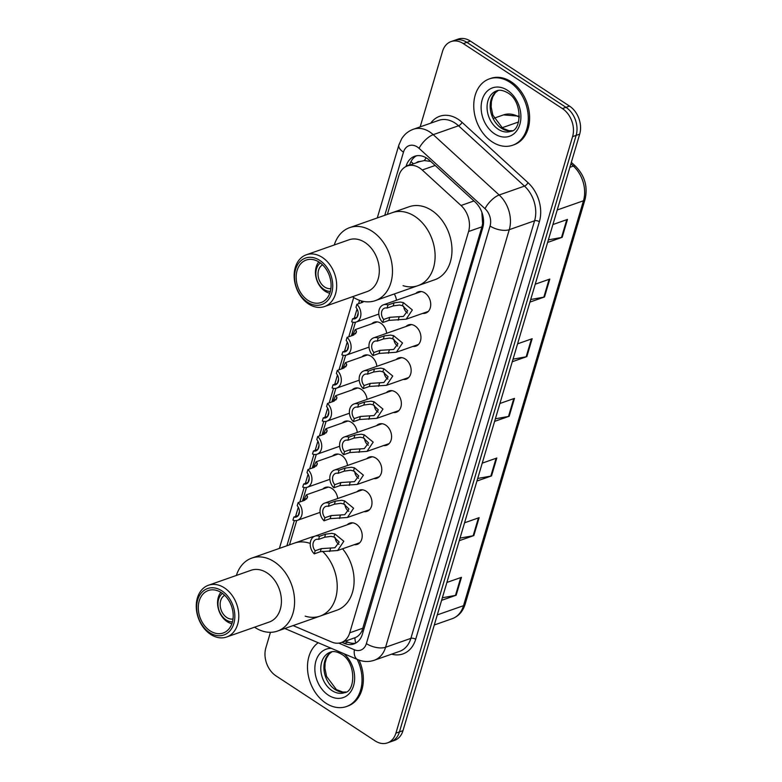 <?xml version="1.0" encoding="UTF-8"?>
<svg xmlns="http://www.w3.org/2000/svg" width="782" height="782" viewBox="0 0 782 782"><rect width="100%" height="100%" fill="white"/><g stroke="black" fill="none" stroke-linecap="round" stroke-linejoin="round"><path stroke-width="1.17" d="M415.76 293.465A11.251 8.367 70.6 0 1 418.272 291.833A11.251 8.367 70.6 0 1 424.831 292.908A11.251 8.367 70.6 0 1 430.716 303.875A11.251 8.367 70.6 0 1 425.74 313.074A11.251 8.367 70.6 0 1 422.759 313.367M405.975 326.505A11.251 8.367 70.6 0 1 408.487 324.882A11.251 8.367 70.6 0 1 415.047 325.957A11.251 8.367 70.6 0 1 420.931 336.925A11.251 8.367 70.6 0 1 415.946 346.113A11.251 8.367 70.6 0 1 412.964 346.416M396.191 359.554A11.251 8.367 70.6 0 1 398.703 357.931A11.251 8.367 70.6 0 1 405.252 358.997A11.251 8.367 70.6 0 1 411.146 369.974A11.251 8.367 70.6 0 1 406.161 379.162A11.251 8.367 70.6 0 1 403.18 379.466M386.396 392.603A11.251 8.367 70.6 0 1 388.908 390.971A11.251 8.367 70.6 0 1 395.467 392.046A11.251 8.367 70.6 0 1 401.352 403.013A11.251 8.367 70.6 0 1 396.366 412.212A11.251 8.367 70.6 0 1 393.395 412.515M376.611 425.652A11.251 8.367 70.6 0 1 379.123 424.02A11.251 8.367 70.6 0 1 385.682 425.095A11.251 8.367 70.6 0 1 391.567 436.063A11.251 8.367 70.6 0 1 386.582 445.251A11.251 8.367 70.6 0 1 383.6 445.554M366.817 458.692A11.251 8.367 70.6 0 1 369.329 457.069A11.251 8.367 70.6 0 1 375.888 458.144A11.251 8.367 70.6 0 1 381.772 469.112A11.251 8.367 70.6 0 1 376.787 478.301A11.251 8.367 70.6 0 1 373.816 478.604M357.032 491.741A11.251 8.367 70.6 0 1 359.544 490.109A11.251 8.367 70.6 0 1 366.103 491.184A11.251 8.367 70.6 0 1 371.988 502.161A11.251 8.367 70.6 0 1 367.002 511.35A11.251 8.367 70.6 0 1 364.021 511.653M347.247 524.79A11.251 8.367 70.6 0 1 349.759 523.158A11.251 8.367 70.6 0 1 356.309 524.233A11.251 8.367 70.6 0 1 362.203 535.201A11.251 8.367 70.6 0 1 357.218 544.399A11.251 8.367 70.6 0 1 354.236 544.692M322.829 489.043A11.251 8.367 70.6 0 1 325.341 487.411A11.251 8.367 70.6 0 1 331.891 488.486A11.251 8.367 70.6 0 1 337.707 498.525M332.614 455.994A11.251 8.367 70.6 0 1 335.126 454.371A11.251 8.367 70.6 0 1 341.685 455.437A11.251 8.367 70.6 0 1 347.501 465.486M361.978 356.856A11.251 8.367 70.6 0 1 364.49 355.224A11.251 8.367 70.6 0 1 371.049 356.299A11.251 8.367 70.6 0 1 376.865 366.347M394.245 293.983A11.251 8.367 70.6 0 1 396.445 300.249M371.773 323.807A11.251 8.367 70.6 0 1 374.285 322.184A11.251 8.367 70.6 0 1 380.834 323.249A11.251 8.367 70.6 0 1 386.65 333.298M352.193 389.905A11.251 8.367 70.6 0 1 354.705 388.273A11.251 8.367 70.6 0 1 361.264 389.348A11.251 8.367 70.6 0 1 367.071 399.387M342.399 422.945A11.251 8.367 70.6 0 1 344.911 421.322A11.251 8.367 70.6 0 1 351.47 422.397A11.251 8.367 70.6 0 1 357.286 432.436M293.103 625.59L331.715 642.042A21.104 15.679 -109.4 0 0 341.235 642.569A21.104 15.679 -109.4 0 0 349.73 632.814L468.594 231.511A21.104 15.679 -109.4 0 0 461.028 205.5L422.231 170.007A21.104 15.679 -109.4 0 0 419.621 167.974A21.104 15.679 -109.4 0 0 407.334 165.96A21.104 15.679 -109.4 0 0 398.84 175.715L387.383 214.385M430.784 161.454L424.372 160.564L419.973 161.542M355.82 643.048A21.104 11.681 -66.9 0 1 354.911 637.76L354.911 637.76C357.814 636.714 360.17 634.437 361.978 630.937L481.947 226.819L482.602 223.73L481.908 212.88M361.724 301.021L361.196 302.8M358.166 313.015L356.915 317.257M355.439 322.243L351.411 335.849M348.381 346.064L347.13 350.307M345.654 355.292L341.617 368.899M338.596 379.114L337.335 383.356M335.859 388.331L331.832 401.938M328.802 412.163L327.55 416.395M326.074 421.381L322.037 434.988M319.017 445.202L317.756 449.445M316.28 454.43L312.253 468.037M309.222 478.252L307.971 482.494M306.495 487.479L302.468 501.076M299.438 511.301L298.186 515.534M296.71 520.519L289.496 544.849M341.89 642.335L344.383 643.391A21.104 15.679 -109.4 0 0 353.904 643.918A21.104 15.679 -109.4 0 0 362.389 634.163L482.69 228.031A21.104 15.679 -109.4 0 0 475.124 202.02L429.543 160.32A21.104 15.679 -109.4 0 0 426.933 158.287A21.104 15.679 -109.4 0 0 414.636 156.273A21.104 15.679 -109.4 0 0 406.151 166.028L406.005 166.517M409.592 165.168L409.7 164.777A21.104 15.679 70.6 0 1 416.464 155.794M420.169 126.87L442.544 51.348A21.104 15.679 70.6 0 1 451.028 41.593A21.104 15.679 70.6 0 1 463.325 43.606L562.405 108.59A21.104 15.679 70.6 0 1 572.59 136.635L395.897 733.145A21.104 15.679 70.6 0 1 387.403 742.9A21.104 15.679 70.6 0 1 375.116 740.886L276.026 675.902A21.104 15.679 70.6 0 1 265.851 647.858L270.455 632.325M451.028 41.593L458.135 39.1A21.104 15.679 70.6 0 1 470.432 41.114L569.511 106.098L565.963 107.339A21.104 15.679 70.6 0 1 576.139 135.394L399.446 731.893A21.104 15.679 70.6 0 1 390.961 741.649A21.104 15.679 70.6 0 0 399.446 731.893L576.139 135.394A21.104 15.679 70.6 0 0 565.963 107.339L466.874 42.365L565.963 107.339L562.405 108.59M454.586 40.351A21.104 15.679 70.6 0 1 466.874 42.365A21.104 15.679 70.6 0 0 454.586 40.351M355.634 643.146A21.104 15.679 70.6 0 1 347.931 642.149L345.448 641.084M569.511 106.098A21.104 15.679 70.6 0 1 579.687 134.142L402.994 730.652A21.104 15.679 70.6 0 1 394.509 740.407L387.403 742.9M460.031 538.114L473.159 535.748A5.63 2.629 16.5 0 0 473.833 535.572L459.269 540.694M464.567 522.796L479.131 517.674L473.833 535.572M442.358 597.761L455.486 595.395A5.63 2.629 16.5 0 0 456.16 595.229L441.595 600.341M446.893 582.443L461.468 577.331L456.16 595.229M513.041 359.163L526.159 356.797A5.63 2.629 16.5 0 0 526.843 356.621L512.278 361.743M517.576 343.845L532.141 338.723L526.843 356.621M530.704 299.506L543.832 297.15A5.63 2.629 16.5 0 0 544.507 296.974L529.942 302.087M535.24 284.189L549.814 279.076L544.507 296.974M548.378 239.859L561.505 237.493A5.63 2.629 16.5 0 0 562.18 237.317L547.615 242.44M552.913 224.542L567.478 219.429L562.18 237.317M477.704 478.457L490.822 476.101A5.63 2.629 16.5 0 0 491.507 475.925L476.932 481.038M482.24 463.149L496.805 458.027L491.507 475.925M495.368 418.81L508.496 416.444A5.63 2.629 16.5 0 0 509.17 416.268L494.605 421.39M499.903 403.492L514.478 398.38L509.17 416.268M492.181 141.884A35.17 26.138 70.6 0 1 473.784 107.603A35.17 26.138 70.6 0 1 489.366 78.884A35.17 26.138 70.6 0 1 509.854 82.237A35.17 26.138 70.6 0 1 528.251 116.518A35.17 26.138 70.6 0 1 512.679 145.237A35.17 26.138 70.6 0 1 492.181 141.884M489.366 78.884L490.695 78.415A35.17 26.138 70.6 0 1 511.184 81.768A35.17 26.138 70.6 0 1 529.58 116.049A35.17 26.138 70.6 0 1 514.009 144.768L512.679 145.237M330.894 288.548A12.659 9.404 70.6 0 1 324.667 287.043A12.659 9.404 70.6 0 1 318.098 275.469A12.659 9.404 70.6 0 1 322.575 264.844M330.356 291.383A15.474 11.495 70.6 0 1 323.963 289.428A15.474 11.495 70.6 0 1 316.026 276.075A15.474 11.495 70.6 0 1 320.376 262.967M329.789 293.24A18.289 13.587 70.6 0 1 325.029 291.187A18.289 13.587 70.6 0 1 318.773 261.872M334.266 244.971A38.68 28.748 70.6 0 1 349.662 227.64L409.162 206.741A38.68 28.748 70.6 0 1 431.703 210.426A38.68 28.748 70.6 0 1 451.937 248.138A38.68 28.748 70.6 0 1 434.802 279.731L417.93 285.665A38.68 28.748 -109.4 0 0 433.492 267.776A38.68 28.748 -109.4 0 0 425.105 226.184A38.68 28.748 -109.4 0 0 392.29 212.665A38.68 28.748 70.6 0 1 414.831 216.36A38.68 28.748 70.6 0 1 435.066 254.072A38.68 28.748 70.6 0 1 417.93 285.665A38.68 28.748 70.6 0 1 403.053 285.665M349.662 227.64A38.68 28.748 70.6 0 1 382.476 241.159A38.68 28.748 70.6 0 1 390.863 282.752A38.68 28.748 70.6 0 1 375.301 300.64A38.68 28.748 70.6 0 1 352.447 296.74M306.319 254.795L348.948 239.82A27.429 20.381 70.6 0 1 372.222 249.399A27.429 20.381 70.6 0 1 378.165 278.9A27.429 20.381 70.6 0 1 367.129 291.578L324.501 306.554A27.429 20.381 70.6 0 1 301.236 296.965A27.429 20.381 70.6 0 1 295.293 267.473A27.429 20.381 70.6 0 1 306.319 254.795A27.429 20.381 70.6 0 1 329.593 264.375A27.429 20.381 70.6 0 1 335.537 293.866A27.429 20.381 70.6 0 1 324.501 306.554M331.705 293.142A24.613 18.299 70.6 0 1 307.453 302.175A24.613 18.299 70.6 0 1 295.576 269.448A24.613 18.299 70.6 0 1 319.818 260.416A24.613 18.299 70.6 0 1 331.705 293.142M297.121 270.464A22.512 16.725 70.6 0 1 306.182 260.064A22.512 16.725 70.6 0 1 325.273 267.923A22.512 16.725 70.6 0 1 330.151 292.126A22.512 16.725 70.6 0 1 321.099 302.526A22.512 16.725 70.6 0 1 302.008 294.667A22.512 16.725 70.6 0 1 297.121 270.464M357.139 659.334A35.17 26.138 70.6 0 1 346.406 706.557A35.17 26.138 70.6 0 1 325.918 703.194A35.17 26.138 70.6 0 1 307.834 672.51A35.17 26.138 70.6 0 1 318.196 642.736M359.065 660.116A35.17 26.138 70.6 0 1 347.736 706.087L346.406 706.557M233.007 619.012A12.659 9.404 70.6 0 1 226.78 617.506A12.659 9.404 70.6 0 1 220.211 605.933A12.659 9.404 70.6 0 1 224.678 595.307M232.469 621.856A15.474 11.495 70.6 0 1 226.076 619.891A15.474 11.495 70.6 0 1 218.139 606.539A15.474 11.495 70.6 0 1 222.479 593.43M231.902 623.704A18.289 13.587 70.6 0 1 227.142 621.651A18.289 13.587 70.6 0 1 220.886 592.336M236.379 575.444A38.68 28.748 70.6 0 1 251.775 558.104L294.403 543.128A38.68 28.748 70.6 0 1 310.249 543.451A38.68 28.748 -109.4 0 0 294.403 543.128L311.275 537.205A38.68 28.748 70.6 0 1 314.354 536.374M342.565 548.798A38.68 28.748 70.6 0 1 336.915 610.195L320.043 616.128A38.68 28.748 -109.4 0 0 335.605 598.24A38.68 28.748 -109.4 0 0 322.477 551.261A38.68 28.748 70.6 0 1 337.189 588.308A38.68 28.748 70.6 0 1 320.043 616.128A38.68 28.748 70.6 0 1 305.166 616.128M251.775 558.104A38.68 28.748 70.6 0 1 284.589 571.622A38.68 28.748 70.6 0 1 292.976 613.215A38.68 28.748 70.6 0 1 277.415 631.103A38.68 28.748 70.6 0 1 254.561 627.203M208.432 585.259L251.061 570.283A27.429 20.381 70.6 0 1 274.335 579.873A27.429 20.381 70.6 0 1 280.279 609.364A27.429 20.381 70.6 0 1 269.243 622.042L226.614 637.017A27.429 20.381 70.6 0 1 203.349 627.428A27.429 20.381 70.6 0 1 197.396 597.937A27.429 20.381 70.6 0 1 208.432 585.259A27.429 20.381 70.6 0 1 231.707 594.838A27.429 20.381 70.6 0 1 237.65 624.339A27.429 20.381 70.6 0 1 226.614 637.017M233.808 623.606A24.613 18.299 70.6 0 1 209.566 632.638A24.613 18.299 70.6 0 1 197.69 599.911A24.613 18.299 70.6 0 1 221.932 590.879A24.613 18.299 70.6 0 1 233.808 623.606M199.234 600.928A22.512 16.725 70.6 0 1 208.295 590.527A22.512 16.725 70.6 0 1 227.386 598.386A22.512 16.725 70.6 0 1 232.264 622.589A22.512 16.725 70.6 0 1 223.212 632.99A22.512 16.725 70.6 0 1 204.112 625.131A22.512 16.725 70.6 0 1 199.234 600.928M362.956 302.184L356.866 304.325A10.547 7.84 -109.4 0 1 360.893 314.432A10.547 7.84 -109.4 0 1 356.221 322.028L378.801 314.09M357.022 317.218L352.584 318.782L351.675 321.852A10.547 7.84 -109.4 0 0 356.221 322.028M362.301 302.409L362.604 301.236M352.584 318.782A7.038 5.23 -109.4 0 0 355.057 318.714A7.038 5.23 -109.4 0 0 355.957 307.394L356.866 304.325M355.409 333.855L354.803 333.494L353.757 334.989M352.516 335.458L355.184 329.633L356.426 331.021L356.348 332.389L353.171 335.234L347.081 337.365A10.547 7.84 -109.4 0 1 351.108 347.472A10.547 7.84 -109.4 0 1 346.426 355.077L369.016 347.14M347.237 350.268L342.799 351.822L341.881 354.901A10.547 7.84 -109.4 0 0 346.426 355.077M342.799 351.822A7.038 5.23 -109.4 0 0 345.263 351.753A7.038 5.23 -109.4 0 0 346.162 340.444L347.081 337.365M345.624 366.895L345.009 366.543L343.972 368.039M342.721 368.508L345.39 362.682L346.641 364.07L346.563 365.438L343.376 368.273L337.286 370.414A10.547 7.84 -109.4 0 1 341.314 380.521A10.547 7.84 -109.4 0 1 336.641 388.116L359.231 380.189M337.443 383.317L333.005 384.871L332.096 387.95A10.547 7.84 -109.4 0 0 336.641 388.116M333.005 384.871A7.038 5.23 -109.4 0 0 335.478 384.803A7.038 5.23 -109.4 0 0 336.377 373.493L337.286 370.414M335.83 399.944L335.224 399.592L334.178 401.088M332.937 401.557L335.605 395.731L336.856 397.119L336.778 398.488L333.591 401.322L327.502 403.463A10.547 7.84 -109.4 0 1 331.529 413.57A10.547 7.84 -109.4 0 1 326.856 421.166L349.437 413.228M327.658 416.356L323.22 417.92L322.311 420.999A10.547 7.84 -109.4 0 0 326.856 421.166M323.22 417.92A7.038 5.23 -109.4 0 0 325.683 417.852A7.038 5.23 -109.4 0 0 326.593 406.542L327.502 403.463M326.045 432.993L325.429 432.642L324.393 434.127M323.142 434.597L325.811 428.771L327.062 430.159L326.984 431.527L323.797 434.372L317.707 436.512A10.547 7.84 -109.4 0 1 321.744 446.62A10.547 7.84 -109.4 0 1 317.062 454.215L339.652 446.278M317.863 449.406L313.426 450.97L312.517 454.039A10.547 7.84 -109.4 0 0 317.062 454.215M313.426 450.97A7.038 5.23 -109.4 0 0 315.899 450.891A7.038 5.23 -109.4 0 0 316.798 439.582L317.707 436.512M316.251 466.043L315.645 465.681L314.599 467.177M313.357 467.646L316.026 461.82L317.277 463.208L317.199 464.576L314.012 467.411L307.922 469.552A10.547 7.84 -109.4 0 1 311.95 479.659A10.547 7.84 -109.4 0 1 307.277 487.264L329.857 479.327M308.079 482.455L303.641 484.009L302.732 487.088A10.547 7.84 -109.4 0 0 307.277 487.264M303.641 484.009A7.038 5.23 -109.4 0 0 306.104 483.941A7.038 5.23 -109.4 0 0 307.013 472.631L307.922 469.552M306.466 499.082L305.85 498.73L304.814 500.226M303.572 500.695L306.241 494.869L307.482 496.257L307.404 497.626L304.227 500.46L298.137 502.601A10.547 7.84 -109.4 0 1 302.165 512.709A10.547 7.84 -109.4 0 1 297.483 520.304L320.073 512.376M298.294 515.494L293.856 517.058L292.937 520.138A10.547 7.84 -109.4 0 0 297.483 520.304M293.856 517.058A7.038 5.23 -109.4 0 0 296.319 516.99A7.038 5.23 -109.4 0 0 297.219 505.68L298.137 502.601M383.698 319.447L389.788 317.306L403.453 316.427L407.696 310.728L402.466 305.684L399.465 305.029L393.16 305.928L387.061 308.069A7.038 5.23 -109.4 0 0 384.597 308.137A7.038 5.23 -109.4 0 0 383.698 319.447L382.779 322.526L388.869 320.385L406.171 319.193L428.253 311.441M403.688 306.241A7.038 5.23 -109.4 0 0 407.363 312.937A7.038 5.23 -109.4 0 0 407.51 313.035M382.779 322.526A10.547 7.84 -109.4 0 1 378.752 312.419A10.547 7.84 -109.4 0 1 383.434 304.824A10.547 7.84 -109.4 0 1 387.98 304.99L394.069 302.849L400.345 302.048L403.375 302.614L412.339 309.936L406.171 319.193M387.98 304.99L387.061 308.069M373.904 352.496L379.993 350.356L393.669 349.466L397.911 343.777L392.681 338.723L389.671 338.068L383.366 338.977L377.276 341.118A7.038 5.23 -109.4 0 0 374.813 341.187A7.038 5.23 -109.4 0 0 373.904 352.496L372.994 355.575L379.084 353.435L396.376 352.242L418.458 344.491M393.903 339.29A7.038 5.23 -109.4 0 0 397.579 345.986A7.038 5.23 -109.4 0 0 397.725 346.084M372.994 355.575A10.547 7.84 -109.4 0 1 368.967 345.468A10.547 7.84 -109.4 0 1 373.64 337.863A10.547 7.84 -109.4 0 1 378.185 338.039L384.275 335.898L390.56 335.087L393.59 335.664L402.544 342.985L396.376 352.242M378.185 338.039L377.276 341.118M364.119 385.546L370.209 383.405L383.874 382.515L388.116 376.826L382.887 371.773L379.886 371.118L373.581 372.027L367.491 374.158A7.038 5.23 -109.4 0 0 365.018 374.236A7.038 5.23 -109.4 0 0 364.119 385.546L363.21 388.615L369.3 386.484L386.591 385.291L408.673 377.53M384.118 372.34A7.038 5.23 -109.4 0 0 387.784 379.035A7.038 5.23 -109.4 0 0 387.94 379.133M363.21 388.615A10.547 7.84 -109.4 0 1 359.173 378.508A10.547 7.84 -109.4 0 1 363.855 370.912A10.547 7.84 -109.4 0 1 368.4 371.088L374.49 368.948L380.766 368.136L383.796 368.703L392.76 376.034L386.591 385.291M368.4 371.088L367.491 374.158M354.324 418.585L360.414 416.454L374.089 415.565L378.332 409.866L373.102 404.822L370.101 404.167L363.786 405.066L357.697 407.207A7.038 5.23 -109.4 0 0 355.233 407.275A7.038 5.23 -109.4 0 0 354.324 418.585L353.415 421.664L359.505 419.523L376.807 418.341L398.879 410.579M374.324 405.379A7.038 5.23 -109.4 0 0 377.999 412.085A7.038 5.23 -109.4 0 0 378.146 412.173M353.415 421.664A10.547 7.84 -109.4 0 1 349.388 411.557A10.547 7.84 -109.4 0 1 354.06 403.962A10.547 7.84 -109.4 0 1 358.606 404.128L364.705 401.997L370.981 401.186L374.011 401.752L382.965 409.084L376.807 418.341M358.606 404.128L357.697 407.207M344.539 451.634L350.629 449.494L364.304 448.614L368.547 442.915L363.307 437.861L360.307 437.216L354.002 438.115L347.912 440.256A7.038 5.23 -109.4 0 0 345.439 440.325A7.038 5.23 -109.4 0 0 344.539 451.634L343.63 454.713L349.72 452.573L367.012 451.38L389.094 443.629M364.539 438.428A7.038 5.23 -109.4 0 0 368.205 445.124A7.038 5.23 -109.4 0 0 368.361 445.222M343.63 454.713A10.547 7.84 -109.4 0 1 339.603 444.606A10.547 7.84 -109.4 0 1 344.276 437.011A10.547 7.84 -109.4 0 1 348.821 437.177L354.911 435.036L361.196 434.225L364.217 434.802L373.18 442.123L367.012 451.38M348.821 437.177L347.912 440.256M334.755 484.684L340.844 482.543L354.51 481.653L358.752 475.964L353.523 470.911L350.522 470.256L344.207 471.165L338.117 473.305A7.038 5.23 -109.4 0 0 335.654 473.374A7.038 5.23 -109.4 0 0 334.755 484.684L333.836 487.763L339.926 485.622L357.227 484.429L379.309 476.678M354.745 471.478A7.038 5.23 -109.4 0 0 358.42 478.173A7.038 5.23 -109.4 0 0 358.567 478.271M333.836 487.763A10.547 7.84 -109.4 0 1 329.808 477.655A10.547 7.84 -109.4 0 1 334.491 470.05A10.547 7.84 -109.4 0 1 339.036 470.226L345.126 468.086L351.401 467.274L354.432 467.841L363.395 475.173L357.227 484.429M339.036 470.226L338.117 473.305M324.96 517.733L331.05 515.592L344.725 514.703L348.968 509.004L343.728 503.96L340.727 503.305L334.422 504.204L328.332 506.345A7.038 5.23 -109.4 0 0 325.859 506.413A7.038 5.23 -109.4 0 0 324.96 517.733L324.051 520.802L330.141 518.662L347.433 517.479L369.515 509.717M344.96 504.517A7.038 5.23 -109.4 0 0 348.625 511.223A7.038 5.23 -109.4 0 0 348.782 511.311M324.051 520.802A10.547 7.84 -109.4 0 1 320.024 510.695A10.547 7.84 -109.4 0 1 324.696 503.1A10.547 7.84 -109.4 0 1 329.242 503.276L335.331 501.135L341.617 500.324L344.637 500.891L353.601 508.222L347.433 517.479M329.242 503.276L328.332 506.345M315.175 550.772L321.265 548.632L334.931 547.752L339.173 542.053L333.943 537.009L330.942 536.354L324.638 537.254L318.548 539.394A7.038 5.23 -109.4 0 0 316.075 539.463A7.038 5.23 -109.4 0 0 315.175 550.772L314.256 553.851L320.356 551.711L337.648 550.518L359.73 542.767M335.175 537.566A7.038 5.23 -109.4 0 0 338.841 544.262A7.038 5.23 -109.4 0 0 338.987 544.36M314.256 553.851A10.547 7.84 -109.4 0 1 310.229 543.744A10.547 7.84 -109.4 0 1 314.911 536.149A10.547 7.84 -109.4 0 1 319.457 536.315L325.547 534.174L331.822 533.373L334.852 533.94L343.816 541.261L337.648 550.518M319.457 536.315L318.548 539.394M435.163 165.461L422.231 170.007M413.512 163.79A21.104 9.843 -163.5 0 1 411 161.542M419.914 161.532A7.038 5.23 -109.4 0 0 416.425 162.764M483.442 224.229A21.104 9.843 -163.5 0 1 482.602 223.73M363.141 631.621A21.104 9.843 -163.5 0 1 361.978 630.937M424.372 160.564A21.104 8.26 -47.5 0 1 426.17 157.817M473.951 200.954L461.028 205.5M481.947 226.819L468.594 231.511M363.073 628.122L349.73 632.814M409.7 164.777L406.151 166.028M338.811 643.136L354.363 649.764A14.066 10.449 -109.4 0 0 366.377 643.606L490.07 226.027A14.066 10.449 -109.4 0 0 485.016 208.686L419.074 148.355A14.066 10.449 -109.4 0 0 417.334 146.996A14.066 10.449 -109.4 0 0 403.473 152.158L384.773 215.304M413.355 129.265A28.132 20.909 70.6 0 1 429.748 131.953A28.132 20.909 70.6 0 1 433.228 134.66L458.535 125.775A28.132 20.909 -109.4 0 0 455.056 123.057A28.132 20.909 -109.4 0 0 438.663 120.379L413.355 129.265C408.38 131.083 404.46 134.279 401.616 138.864L398.869 145.041A14.066 6.559 16.5 0 0 403.473 152.158M430.716 123.165A31.651 23.519 70.6 0 1 458.164 119.294A31.651 23.519 70.6 0 1 462.074 122.354L528.016 182.685A31.651 23.519 70.6 0 1 539.375 221.707L415.682 639.285A31.651 23.519 70.6 0 1 391.616 654.163M572.59 136.635L579.687 134.142M463.325 43.606L470.432 41.114M395.897 733.145L402.994 730.652M419.074 148.355A14.066 5.503 -47.5 0 1 433.228 134.66L499.17 195.001L524.478 186.106L458.535 125.775A3.519 1.378 132.5 0 0 462.074 122.354M485.016 208.686A14.066 5.503 -47.5 0 1 499.17 195.001A28.132 20.909 70.6 0 1 509.268 229.683L534.575 220.788A28.132 20.909 -109.4 0 0 524.478 186.106A3.519 1.378 132.5 0 0 528.016 182.685M490.07 226.027A14.066 6.559 16.5 0 0 509.268 229.683L385.575 647.261L410.882 638.366L534.575 220.788A3.519 1.642 -163.5 0 1 539.375 221.707M366.377 643.606A14.066 6.559 16.5 0 0 385.575 647.261A28.132 20.909 70.6 0 1 374.255 660.262L399.563 651.377A28.132 20.909 -109.4 0 0 410.882 638.366A3.519 1.642 -163.5 0 1 415.682 639.285M359.583 300.356L358.586 303.719M357.032 308.949L354.305 318.176M353.093 322.262L348.792 336.768M347.247 341.998L344.51 351.226M343.308 355.302L339.007 369.808M337.453 375.047L334.725 384.265M333.513 388.351L329.222 402.857M327.668 408.087L324.931 417.314M323.728 421.4L319.427 435.906M317.883 441.136L315.146 450.364M313.934 454.45L309.643 468.956M308.088 474.185L305.361 483.413M304.149 487.489L299.848 501.995M298.304 507.225L295.567 516.452M294.355 520.538L286.886 545.768M284.814 628.503L357.726 659.588A14.066 7.781 -66.9 0 1 354.363 649.764M347.931 642.149L344.383 643.391M518.544 121.982L501.985 127.798M557.224 209.987L583.47 200.769A7.038 3.284 16.5 0 0 585.053 199.381L465.114 604.291A7.038 3.284 -163.5 0 1 463.531 605.679L583.47 200.769A28.132 20.909 -109.4 0 0 573.372 166.077A7.038 2.757 -47.5 0 1 575.484 166.175C584.78 175.686 587.966 186.751 585.053 199.381M465.114 604.291C462.866 611.475 458.565 616.275 452.211 618.689A28.132 20.909 -109.4 0 0 463.531 605.679L437.285 614.896M569.863 167.319L573.372 166.077L570.899 163.819M519.316 117.241A28.132 20.909 -109.4 0 0 503.461 114.905L494.136 118.18M508.496 416.444L513.774 398.625M526.159 356.797L531.447 338.968M543.832 297.15L549.111 279.321M561.505 237.493L566.784 219.674M490.822 476.101L496.101 458.272M473.159 535.748L478.437 517.928M455.486 595.395L460.764 577.575M498.3 129.304A21.437 15.933 70.6 0 1 487.088 108.405A21.437 15.933 70.6 0 1 496.58 90.898C499.483 89.607 503.227 90.272 507.811 92.892C522.884 101.289 521.584 130.711 510.793 131.347A21.437 15.933 70.6 0 1 498.3 129.304M494.576 133.82A25.659 19.071 70.6 0 1 482.191 99.715A25.659 19.071 70.6 0 1 507.469 90.301A25.659 19.071 70.6 0 1 519.844 124.406A25.659 19.071 70.6 0 1 494.576 133.82M512.23 130.711A21.437 15.933 70.6 0 1 501.409 128.209A21.437 15.933 70.6 0 1 490.265 108.434A21.437 15.933 70.6 0 1 498.105 90.497M332.027 690.614A21.437 15.933 70.6 0 1 320.815 669.715A21.437 15.933 70.6 0 1 330.307 652.208C333.21 650.917 336.954 651.582 341.548 654.202C356.621 662.598 355.311 692.021 344.52 692.666A21.437 15.933 70.6 0 1 332.027 690.614M343.953 653.713A25.659 19.071 70.6 0 1 353.034 687.319A25.659 19.071 70.6 0 1 328.303 695.13A25.659 19.071 70.6 0 1 314.911 666.792A25.659 19.071 70.6 0 1 331.382 648.356M345.967 692.021A21.437 15.933 70.6 0 1 335.136 689.529A21.437 15.933 70.6 0 1 324.002 669.754A21.437 15.933 70.6 0 1 331.842 651.807M355.683 333.552L356.426 331.021M345.888 366.602L346.641 364.07M336.104 399.651L336.856 397.119M326.309 432.7L327.062 430.159M316.524 465.74L317.277 463.208M306.74 498.789L307.482 496.257M403.375 302.614L402.466 305.684M399.084 317.111L398.175 320.18M389.788 317.306L388.869 320.385M394.069 302.849L393.16 305.928M393.59 335.664L392.681 338.723M389.289 350.16L388.38 353.229M379.993 350.356L379.084 353.435M384.275 335.898L383.366 338.977M383.796 368.703L382.887 371.773M379.505 383.209L378.596 386.269M370.209 383.405L369.3 386.484M374.49 368.948L373.581 372.027M374.011 401.752L373.102 404.822M369.71 416.249L368.801 419.318M360.414 416.454L359.505 419.523M364.705 401.997L363.786 405.066M364.217 434.802L363.307 437.861M359.925 449.298L359.016 452.367M350.629 449.494L349.72 452.573M354.911 435.036L354.002 438.115M354.432 467.841L353.523 470.911M350.131 482.347L349.231 485.417M340.844 482.543L339.926 485.622M345.126 468.086L344.207 471.165M344.637 500.891L343.728 503.96M340.346 515.387L339.437 518.456M331.05 515.592L330.141 518.662M335.331 501.135L334.422 504.204M334.852 533.94L333.943 537.009M330.561 548.436L329.652 551.506M321.265 548.632L320.356 551.711M325.547 534.174L324.638 537.254M420.657 161.278L407.334 165.96M354.911 637.76L341.235 642.569M357.726 659.588C363.219 661.885 368.723 662.11 374.255 660.262M398.869 145.041L377.276 217.934M353.699 297.541L279.389 548.407M571.329 162.373L575.484 166.175M519.356 116.176L503.461 114.905M452.211 618.689L434.303 624.974M498.183 90.477L495.348 92.726L492.719 96.9L491.389 101.709L491.155 106.939L492.846 115.14L502.66 128.268L509.082 130.741L512.298 130.672M417.93 285.665L375.301 300.64M331.91 651.797L329.085 654.045L326.456 658.209L325.117 663.028L324.892 668.248L326.583 676.45L336.397 689.577L342.809 692.06L346.025 691.992M320.043 616.128L277.415 631.103M355.184 329.633L377.256 321.881M345.39 362.682L367.472 354.93M335.605 395.731L357.687 387.97M325.811 428.771L347.892 421.019M316.026 461.82L338.107 454.068M306.241 494.869L328.313 487.108M383.434 304.824L421.254 291.53M373.64 337.863L411.469 324.579M363.855 370.912L401.674 357.628M354.06 403.962L391.89 390.677M344.276 437.011L382.105 423.717M334.491 470.05L372.31 456.766M324.696 503.1L362.525 489.815M314.911 536.149L352.731 522.855"/></g></svg>
